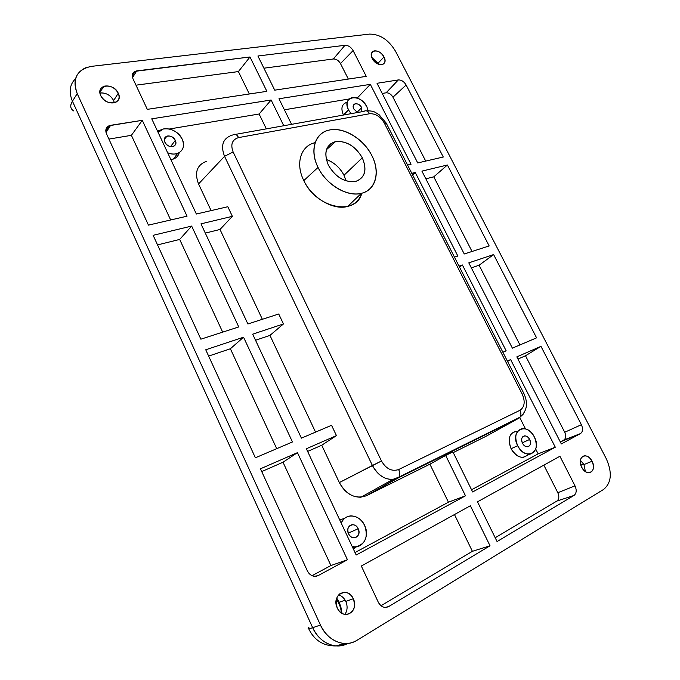 <?xml version="1.0" encoding="UTF-8"?>
<svg xmlns="http://www.w3.org/2000/svg" width="680" height="680" viewBox="0 0 680 680"><rect width="100%" height="100%" fill="white"/><g stroke="black" fill="none" stroke-linecap="round" stroke-linejoin="round"><path stroke-width="1.02" d="M522.333 442.808L529.626 439.467C531.123 443.284 530.536 445.706 527.858 446.752C525.742 446.93 523.957 445.74 522.504 443.173C518.993 436.619 526.481 432.795 529.626 439.467C533.145 445.961 525.7 449.913 522.504 443.173C520.99 439.238 521.637 436.806 524.442 435.88C526.507 435.795 528.233 436.993 529.626 439.467C533.145 445.961 525.7 449.913 522.504 443.173C518.993 436.619 526.481 432.795 529.626 439.467L522.333 442.808L529.626 439.467M348.271 533.137L358.19 528.742C359.771 533.494 358.64 536.512 354.79 537.795C352.138 537.973 350.055 536.63 348.534 533.766C344.641 526.023 354.781 520.846 358.19 528.742C362.108 536.384 352.01 541.748 348.534 533.766C346.953 528.819 348.177 525.793 352.206 524.688C354.764 524.663 356.753 526.014 358.19 528.742C362.108 536.384 352.01 541.748 348.534 533.766C344.641 526.023 354.781 520.846 358.19 528.742L348.271 533.137L358.19 528.742M170.553 146.625L175.279 140.394C176.434 143.369 175.737 145.409 173.196 146.506C169.737 147.118 166.957 145.69 164.883 142.222C161.423 135.38 172.338 133.526 175.279 140.394C178.763 147.178 167.883 149.158 164.883 142.222C163.71 139.102 164.492 137.045 167.22 136.051C170.629 135.609 173.315 137.062 175.279 140.394C178.763 147.178 167.883 149.158 164.883 142.222C161.423 135.38 172.338 133.526 175.279 140.394L170.553 146.625L175.279 140.394M357.51 112.523L353.838 109.004C350.676 103.105 358.878 101.719 361.649 107.635L357.076 112.319L361.649 107.635L361.862 111.741M362.304 157.811L343.986 175.279C339.906 167.577 334.007 162.316 326.289 159.494C334.007 162.316 339.906 167.577 343.986 175.279L346.077 180.888L343.986 175.279L362.304 157.811C367.327 169.881 365.126 177.76 355.7 181.45C344.743 182.75 335.639 177.335 328.372 165.18C323.493 152.737 325.916 144.857 335.648 141.55C346.469 140.777 355.351 146.2 362.304 157.811C367.26 169.906 365.015 177.803 355.563 181.483C344.658 182.606 335.597 177.174 328.372 165.18C323.408 152.703 325.813 144.831 335.605 141.559C346.46 140.683 355.359 146.098 362.304 157.811C367.26 169.906 365.015 177.803 355.563 181.483C344.658 182.606 335.597 177.174 328.372 165.18C323.493 152.737 325.916 144.857 335.648 141.55C346.469 140.777 355.351 146.2 362.304 157.811L343.986 175.279C340.62 168.793 335.75 163.94 329.358 160.735M342.006 613.351L340.901 607.189L339.201 602.259L345.142 600.177M580.847 465.12L583.661 463.981M517.659 445.697C514.131 436.466 515.644 430.763 522.189 428.596C527.042 428.409 531.097 431.205 534.361 437.002C537.897 445.935 536.512 451.639 530.204 454.104C525.24 454.512 521.067 451.707 517.659 445.697C509.447 430.21 527.06 421.438 534.361 437.002C542.64 452.115 525.232 461.584 517.659 445.697C509.447 430.21 527.06 421.438 534.361 437.002C542.64 452.115 525.232 461.584 517.659 445.697L511.088 448.732C507.518 439.314 509.082 433.491 515.788 431.264M341.25 523.158C345.075 512.601 359.762 514.165 364.599 525.402C359.762 514.165 345.075 512.601 341.25 523.158C343.153 518.814 346.256 516.4 350.54 515.924C356.541 515.848 361.225 519.001 364.599 525.402C368.348 536.545 365.678 543.643 356.609 546.678M158.117 132.421C162.877 125.044 178.007 129.404 182.189 139.179C178.007 129.404 162.877 125.044 158.117 132.421L163.268 129.013C171.267 127.968 177.573 131.359 182.189 139.179C184.909 146.174 183.277 150.96 177.284 153.527C174.318 154.419 171.113 154.156 167.654 152.762C178.143 157.522 187.195 148.809 182.189 139.179C187.195 148.809 178.143 157.522 167.654 152.762M346.724 102.323C341.776 104.193 340.663 108.383 343.375 114.886L348.534 109.939C345.865 103.564 346.945 99.475 351.764 97.665C357.765 97.028 362.797 100.045 366.843 106.718L368.203 110.721L366.843 106.718C360.409 92.93 341.13 96.033 348.534 109.939C341.13 96.033 360.409 92.93 366.843 106.718M318.045 167.424C309.273 150.288 315.01 132.617 329.375 130.024C343.749 126.658 363.791 138.975 371.918 155.728C380.545 172.184 375.887 190.154 361.361 193.341C347.293 197.217 326.281 184.867 318.045 167.424C309.357 150.025 315.265 132.481 329.851 129.931C344.318 127.126 363.69 139.196 371.918 155.728C380.35 172.21 375.802 189.847 361.462 193.316C347.25 197.038 326.519 184.875 318.045 167.424C309.357 150.025 315.265 132.481 329.851 129.931C344.318 127.126 363.69 139.196 371.918 155.728C380.35 172.21 375.802 189.847 361.462 193.316C347.25 197.038 326.519 184.875 318.045 167.424L303.807 180.582C316.464 208.607 356.099 216.308 361.802 193.222C359.474 200.124 354.756 204.535 347.667 206.465C333.344 210.528 312.06 198.186 303.807 180.582L318.045 167.424L303.807 180.582C316.464 208.607 356.099 216.308 361.802 193.222M332.588 144.237L330.803 143.616M315.095 142.672C300.806 145.707 295.128 163.498 303.807 180.582C295.128 163.498 300.806 145.707 315.095 142.672C300.806 145.707 295.128 163.498 303.807 180.582M118.269 93.245L113.636 100.547C110.449 95.064 105.893 92.556 99.968 93.024C105.893 92.556 110.449 95.064 113.636 100.547L114.376 102.841L113.636 100.547L118.269 93.245C120.029 97.775 118.932 100.912 114.98 102.663C109.029 103.793 104.286 101.456 100.751 95.642C98.983 90.899 100.224 87.728 104.474 86.122C110.338 85.289 114.937 87.66 118.269 93.245C123.828 104.099 105.502 106.777 100.751 95.642C95.285 84.634 113.688 82.297 118.269 93.245C123.828 104.099 105.502 106.777 100.751 95.642C95.285 84.634 113.688 82.297 118.269 93.245L113.636 100.547C110.848 95.566 106.683 93.007 101.15 92.879M585.369 471.537L583.967 464.55L585.369 471.537L583.967 464.55L592.059 461.269C594.49 467.296 593.683 471.104 589.645 472.71C586.568 472.94 583.924 471.113 581.715 467.228C579.275 461.023 580.159 457.206 584.35 455.779C587.367 455.693 589.934 457.521 592.059 461.269C597.584 471.283 586.781 477.683 581.715 467.228C576.215 457.054 587.112 450.959 592.059 461.269C597.584 471.283 586.781 477.683 581.715 467.228C576.215 457.054 587.112 450.959 592.059 461.269L583.967 464.55L580.397 460.25L583.967 464.55L592.059 461.269M371.773 57.384L378.539 64.269L378.072 63.223L383.979 56.95C385.688 60.8 385.161 63.334 382.389 64.549C378.497 65.102 375.122 63.104 372.283 58.548C370.558 54.57 371.152 52.029 374.076 50.907C377.952 50.515 381.25 52.53 383.979 56.95C388.858 65.781 376.635 67.566 372.283 58.548C367.438 49.614 379.738 48.059 383.979 56.95C388.858 65.781 376.635 67.566 372.283 58.548C367.438 49.614 379.738 48.059 383.979 56.95L378.072 63.223L371.773 57.384L378.072 63.223L383.979 56.95M344.887 614.414C347.48 610.546 347.769 606.203 345.78 601.384C347.769 606.203 347.48 610.546 344.887 614.414C347.48 610.546 347.769 606.203 345.78 601.384L353.294 598.765C355.929 607.121 353.846 612.365 347.021 614.499C342.848 614.652 339.6 612.485 337.28 607.988C334.679 599.292 336.923 594.048 344.012 592.263C348.007 592.322 351.101 594.49 353.294 598.765C359.754 611.439 343.026 621.35 337.28 607.988C330.897 595.051 347.743 585.625 353.294 598.765C359.754 611.439 343.026 621.35 337.28 607.988C330.897 595.051 347.743 585.625 353.294 598.765L345.78 601.384C344.199 598.145 341.929 596.02 338.963 595.017M206.626 161.245C196.945 164.9 194.25 172.465 198.543 183.948L211.114 210.596L198.543 183.948C194.25 172.465 196.945 164.9 206.626 161.245C196.953 164.9 194.25 172.465 198.543 183.948L224.553 156.332C220.422 145.529 222.845 138.49 231.838 135.218C222.845 138.482 220.422 145.529 224.553 156.332L233.121 151.954C230.325 144.398 232.144 139.612 238.587 137.589L369.605 113.739C367.82 110.781 365.857 110.041 363.715 111.537L363.919 111.367C366.027 110.109 367.923 110.899 369.605 113.739C375.462 113.45 380.341 116.518 384.243 122.944L386.214 123.088L523.889 393.507L522.274 394.238C525.402 401.676 524.637 407.031 519.971 410.295C521.194 412.938 521.237 415.2 520.098 417.087L523.09 414.324L518.933 418.157L486.396 436.101L453.245 452.583M235.569 134.376L363.902 111.376C366.01 110.1 367.914 110.891 369.605 113.739C375.462 113.45 380.341 116.518 384.243 122.944L522.274 394.238C525.402 401.676 524.637 407.031 519.971 410.295L398.659 469.54C391.884 471.758 386.155 468.911 381.48 461.006L372.402 465.486C377.332 474.691 384.022 479.366 392.471 479.493L397.945 478.091L399.058 476.986C400.112 474.988 399.976 472.506 398.659 469.54C391.884 471.758 386.155 468.911 381.48 461.006L339.346 482.57C344.497 492.294 351.602 497.173 360.672 497.216L366.571 495.66L399.024 477.046C400.112 475.056 399.993 472.549 398.659 469.54C391.884 471.758 386.155 468.911 381.48 461.006L233.121 151.954C230.325 144.398 232.144 139.612 238.587 137.589C236.827 134.419 234.957 133.501 232.976 134.827C234.957 133.501 236.827 134.419 238.587 137.589L369.605 113.739C375.462 113.45 380.341 116.518 384.243 122.944L386.206 123.08L379.015 114.622C374.765 112.455 375.156 110.831 366.392 110.823M425.833 178.806L433.78 176.843L447.397 165.002L489.158 245.93L464.253 253.988L421.906 171.122L447.397 165.002L489.158 245.93L464.253 253.988L421.906 171.122L447.397 165.002L489.158 245.93L464.253 253.988L421.906 171.122L447.397 165.002L433.78 176.843L425.833 178.806L433.78 176.843L472.039 251.473M222.675 332.137L179.673 239.436L222.675 332.137L179.673 239.436L157.539 244.902L179.673 239.436L191.658 226.075L238.748 326.935L200.872 339.184L153.136 235.314L191.658 226.075L238.748 326.935L200.872 339.184L153.136 235.314L191.658 226.075L238.748 326.935L200.872 339.184L153.136 235.314L191.658 226.075L179.673 239.436L157.539 244.902M208.641 356.099L230.375 348.755L208.641 356.099L230.375 348.755L276.726 448.681L230.375 348.755L243.55 337.212L292.459 441.966L255.382 457.785L205.743 349.775L243.55 337.212L292.459 441.966L255.382 457.785L205.743 349.775L243.55 337.212L292.459 441.966L255.382 457.785L205.743 349.775L243.55 337.212L230.375 348.755L276.726 448.681M261.724 471.58L283.007 462.23L261.724 471.58L283.007 462.23L330.922 565.531L312.06 575.688M517.956 359.065L525.495 355.759L517.956 359.065L525.495 355.759L564.715 432.259C566.262 435.846 565.964 438.43 563.822 440.028L560.303 441.923L580.465 433.585L561.332 443.946L516.834 356.873L540.965 346.341L581.391 424.694C583.185 428.8 582.879 431.766 580.465 433.585L561.332 443.946L516.834 356.873L540.965 346.341L581.391 424.694C583.185 428.8 582.879 431.766 580.465 433.585L561.332 443.946L516.834 356.873L540.965 346.341L581.391 424.694C583.185 428.8 582.879 431.766 580.465 433.585L560.303 441.923M543.847 465.146L557.812 492.719C559.41 496.485 559.096 499.264 556.861 501.067L495.202 537.761L556.861 501.067L574.005 495.44L497.071 541.56L477.496 501.815L559.912 456.263L575.008 485.868C576.861 490.187 576.529 493.374 574.005 495.44L497.071 541.56L477.496 501.815L559.912 456.263L575.008 485.868C576.861 490.187 576.529 493.374 574.005 495.44L497.071 541.56L477.496 501.815L559.912 456.263L575.008 485.868C576.861 490.187 576.529 493.374 574.005 495.44L556.861 501.067L495.202 537.761M425.705 161.083L392.955 97.189C391.119 94.146 388.841 92.684 386.121 92.803L382.219 93.457L386.121 92.803L398.31 79.934C401.404 79.832 404.013 81.515 406.122 85.008L443.275 157.012L417.724 162.936L377.026 83.291L398.31 79.934C401.404 79.832 404.013 81.515 406.122 85.008L443.275 157.012L417.724 162.936L377.026 83.291L398.31 79.934C401.404 79.832 404.013 81.515 406.122 85.008L443.275 157.012L417.724 162.936L377.026 83.291L398.31 79.934L386.121 92.803L382.219 93.457M519.945 344.938L479.094 265.234L519.945 344.938L479.094 265.234L471.35 267.861L479.094 265.234L493.612 254.575L536.579 337.841L512.388 348.16L468.792 262.863L493.612 254.575L536.579 337.841L512.388 348.16L468.792 262.863L493.612 254.575L536.579 337.841L512.388 348.16L468.792 262.863L493.612 254.575L479.094 265.234L471.35 267.861M170.655 219.98L131.393 135.328L170.655 219.98L131.393 135.328L108.91 139.085L131.393 135.328L142.281 120.326L187.043 216.18L148.453 225.123L106.522 133.883C105.052 130.058 105.935 127.338 109.157 125.723L142.281 120.326L187.043 216.18L148.453 225.123L106.522 133.883C104.924 129.328 106.292 126.471 110.627 125.316L142.281 120.326L187.043 216.18L148.453 225.123L106.522 133.883C104.924 129.328 106.292 126.471 110.627 125.316L142.281 120.326L131.393 135.328L108.91 139.085M263.916 68.195L333.353 58.981C336.251 58.93 338.623 60.452 340.476 63.546L348.339 79.067L340.476 63.546L353.107 50.592L366.248 76.372L274.737 90.159L257.907 55.998L344.964 45.305C348.262 45.279 350.982 47.047 353.107 50.592L366.248 76.372L274.737 90.159L257.907 55.998L344.964 45.305C348.262 45.279 350.982 47.047 353.107 50.592L366.248 76.372L274.737 90.159L257.907 55.998L344.964 45.305C348.262 45.279 350.982 47.047 353.107 50.592L340.476 63.546L348.339 79.067M249.33 93.984L238.4 71.578L249.33 93.984L238.4 71.578L135.975 85.17L238.4 71.578L249.994 56.975L266.875 91.341L147.305 109.353L132.974 78.761C131.589 75.31 132.277 72.837 135.04 71.341L249.994 56.975L266.875 91.341L147.305 109.353L132.974 78.761C131.418 74.451 132.677 71.825 136.756 70.882L249.994 56.975L266.875 91.341L147.305 109.353L132.974 78.761C131.418 74.451 132.677 71.825 136.756 70.882L249.994 56.975L238.4 71.578L135.975 85.17M381.004 605.71L472.404 551.318L381.004 605.71L472.404 551.318L454.469 514.548L472.404 551.318L490.034 545.785L388.552 606.628L384.957 607.427C382.075 607.019 379.831 605.234 378.233 602.081L361.335 566.024L470.373 505.75L490.034 545.785L388.552 606.628C384.447 608.438 381.012 606.925 378.233 602.081L361.335 566.024L470.373 505.75L490.034 545.785L388.552 606.628C384.447 608.438 381.012 606.925 378.233 602.081L361.335 566.024L470.373 505.75L490.034 545.785L472.404 551.318L454.469 514.548M232.254 135.116L232.781 135.014C234.787 133.424 236.725 134.283 238.587 137.589L369.605 113.739M231.923 135.192C222.87 138.431 220.413 145.477 224.553 156.332L233.121 151.954C230.325 144.398 232.144 139.612 238.587 137.589M211.114 210.596L198.543 183.948L224.553 156.332L372.402 465.486C377.417 474.827 384.2 479.493 392.751 479.476L397.945 478.091L518.933 418.157L486.396 436.101L518.933 418.157L523.09 414.324M355.019 552.542L448.443 502.206L355.019 552.542L448.443 502.206L465.502 495.822L356.175 555.016L306.374 448.749L336.455 435.616L331.551 425.298L301.41 438.149L252.679 334.177L283.45 323.952L278.732 313.999L247.894 323.977L200.965 223.848L232.364 216.325L220.005 229.466L262.361 319.294L220.005 229.466L205.3 233.096M198.543 183.948L224.553 156.332L372.402 465.486L339.346 482.57C346.604 495.116 355.674 499.477 366.571 495.66L429.904 464.185L448.443 502.206L429.904 464.185L445.68 455.456L465.502 495.822L448.443 502.206L429.904 464.185L445.68 455.456L465.502 495.822L356.175 555.016L306.374 448.749L336.455 435.616L331.551 425.298L301.41 438.149L252.679 334.177L283.45 323.952L278.732 313.999L247.894 323.977L278.732 313.999L283.45 323.952L269.951 335.393L315.554 432.123L269.951 335.393L255.527 340.263M386.393 123.454L384.243 122.944L522.274 394.238L523.923 393.499L522.274 394.238C525.402 401.676 524.637 407.031 519.971 410.295C521.212 412.973 521.237 415.259 520.056 417.146L397.945 478.091C400.078 476.425 400.316 473.569 398.659 469.54L519.971 410.295C521.5 413.89 521.152 416.517 518.933 418.157L397.945 478.091L366.571 495.66L397.945 478.091C387.846 481.576 379.329 477.368 372.402 465.486L339.346 482.57L321.733 445.23L307.632 451.418M381.48 461.006L233.121 151.954L224.553 156.332L372.402 465.486L381.48 461.006L233.121 151.954M358.148 98.439L357.697 97.554L358.148 98.439L357.697 97.554L356.26 97.792L357.697 97.554L370.32 84.354L411.051 164.254L407.575 165.061M349.188 98.974L284.401 109.786M343.451 115.047L348.534 109.939L351.067 113.679L348.534 109.939L343.375 114.886C340.587 108.06 341.887 103.836 347.276 102.212C341.887 103.836 340.587 108.06 343.375 114.886L343.375 114.886M266.339 128.86L259.097 114.01L266.339 128.86L259.097 114.01L169.362 128.996L259.097 114.01L271.125 100.002L283.764 125.74M159.962 130.56L157.445 130.985M179.222 152.685C178.118 156.655 175.329 158.967 170.867 159.613L173.434 159.026C176.494 157.87 178.423 155.754 179.222 152.685C178.118 156.655 175.329 158.967 170.867 159.613M356.668 546.66L353.32 548.913M344.7 518.321L339.728 519.902L344.7 518.321M471.554 489.753L538.135 453.866L471.554 489.753L538.135 453.866L535.712 449.081L538.135 453.866L555.296 447.21L472.642 491.963L452.897 451.877L445.68 455.456L452.897 451.877L472.642 491.963L452.897 451.877L445.68 455.456L465.502 495.822L356.175 555.016L306.374 448.749L336.455 435.616L321.733 445.23L339.346 482.57C346.604 495.116 355.674 499.477 366.571 495.66L429.904 464.185L366.571 495.66M525.487 428.885L519.648 417.35M490.9 432.046L491.317 431.375L490.9 432.046M511.088 448.732C517.081 457.785 522.894 459.603 528.53 454.197C522.894 459.603 517.081 457.785 511.088 448.732C507.348 438.039 509.524 432.216 517.625 431.256C509.524 432.216 507.348 438.039 511.088 448.732C514.352 454.563 518.423 457.444 523.328 457.36L527.841 455.081M297.449 452.65L347.446 559.742L330.922 565.531L283.007 462.23L297.449 452.65L347.446 559.742L318.197 575.577L314.534 576.342C311.38 575.943 308.966 574.09 307.309 570.766L260.449 468.8L297.449 452.65L347.446 559.742L330.922 565.531L283.007 462.23L297.449 452.65L260.449 468.8L297.449 452.65L283.007 462.23M316.055 576.292L318.197 575.577C313.752 577.337 310.123 575.731 307.309 570.766L260.449 468.8L307.309 570.766C310.123 575.731 313.752 577.337 318.197 575.577L347.446 559.742L330.922 565.531M563.822 440.028C565.964 438.43 566.262 435.846 564.715 432.259L581.391 424.694L564.715 432.259L525.495 355.759L540.965 346.341L525.495 355.759L564.715 432.259C566.262 435.846 565.964 438.43 563.822 440.028L580.465 433.585M556.861 501.067C559.096 499.264 559.41 496.485 557.812 492.719L575.008 485.868L557.812 492.719C559.41 496.485 559.096 499.264 556.861 501.067L574.005 495.44M386.121 92.803C388.841 92.684 391.119 94.146 392.955 97.189L406.122 85.008L392.955 97.189C391.119 94.146 388.841 92.684 386.121 92.803L398.31 79.934M106.02 132.498L110.627 125.316M340.476 63.546C338.623 60.452 336.251 58.93 333.353 58.981L344.964 45.305L333.353 58.981C336.251 58.93 338.623 60.452 340.476 63.546L353.107 50.592M132.523 77.579L136.756 70.882M385.45 607.461L388.552 606.628M291.575 124.338L278.97 98.761L291.575 124.338L278.97 98.761L370.32 84.354L411.051 164.254L370.32 84.354L357.697 97.554L356.26 97.792M262.361 319.294L220.005 229.466L232.364 216.325L200.965 223.848L247.894 323.977L200.965 223.848L232.364 216.325L227.808 206.728L196.367 214.021L227.808 206.728L232.364 216.325L227.808 206.728L196.367 214.021L151.75 118.83L271.125 100.002L259.097 114.01L169.362 128.996M339.346 482.57L321.733 445.23L336.455 435.616L331.551 425.298L301.41 438.149L252.679 334.177L283.45 323.952L269.951 335.393L315.554 432.123M507.569 361.462L510.629 359.584L507.339 361.021L510.629 359.584L507.569 361.462L510.629 359.584L555.296 447.21L472.642 491.963L555.296 447.21L538.135 453.866L535.712 449.081M459.544 267.129L462.409 264.988L459.025 266.118L462.409 264.988L459.544 267.129L462.409 264.988L506.158 350.82L502.868 352.223M412.573 174.87L415.25 172.482L411.782 173.315L415.25 172.482L412.573 174.87L415.25 172.482L457.852 256.054L454.461 257.15M320.458 625.056L77.231 93.653L320.458 625.056L312.664 627.7L72.437 101.201L77.231 93.653C72.097 78.633 76.806 69.538 91.341 66.368L369.495 34.093C379.967 34.111 388.646 39.831 395.539 51.272L606.296 458.771C612.391 472.566 611.498 482.791 603.619 489.43L356.771 640.415C344.947 648.134 327.361 640.883 320.458 625.056L312.664 627.7L72.437 101.201C69.793 105.621 70.269 108.894 73.882 111.01L72.369 109.913C70.184 107.746 70.21 104.839 72.437 101.201C68.621 91.97 69.657 84.473 75.556 78.693C69.657 84.473 68.621 91.97 72.437 101.201L77.231 93.653C72.59 81.507 75.327 72.904 85.451 67.855L91.341 66.368L369.495 34.093C379.967 34.111 388.646 39.831 395.539 51.272L606.296 458.771C612.391 472.566 611.498 482.791 603.619 489.43L356.771 640.415C344.947 648.134 327.361 640.883 320.458 625.056L77.231 93.653C72.097 78.633 76.806 69.538 91.341 66.368L369.495 34.093C379.967 34.111 388.646 39.831 395.539 51.272L606.296 458.771C612.391 472.566 611.498 482.791 603.619 489.43L356.771 640.415C352.826 642.795 348.543 643.807 343.901 643.458C333.736 642.175 325.916 636.038 320.458 625.056L312.664 627.7C318.053 638.571 325.805 644.64 335.911 645.906L347.225 643.696M345.78 601.384C344.114 597.983 341.717 595.825 338.58 594.906C341.717 595.825 344.114 597.983 345.78 601.384L353.294 598.765M370.32 84.354L278.97 98.761L370.32 84.354L357.697 97.554M271.125 100.002L151.75 118.83L196.367 214.021L151.75 118.83L271.125 100.002L259.097 114.01M507.339 361.021L510.629 359.584L555.296 447.21L538.135 453.866M462.409 264.988L506.158 350.82L462.409 264.988L459.025 266.118M415.25 172.482L457.852 256.054L415.25 172.482L411.782 173.315M364.599 525.402C370.209 536.248 362.474 549.619 352.121 546.354C362.474 549.619 370.209 536.248 364.599 525.402M340.901 607.189L339.201 602.259L340.536 607.435M72.369 109.913C70.184 107.746 70.21 104.839 72.437 101.201L312.664 627.7C318.138 638.724 326 644.793 336.251 645.932L347.701 643.442C335.937 650.207 319.277 642.889 312.664 627.7C308.983 628.932 307.53 628.991 308.32 627.861L309.069 627.071C307.046 628.957 308.244 629.17 312.664 627.7C308.983 628.932 307.53 628.991 308.32 627.861M361.649 107.635C358.878 101.719 350.676 103.105 353.838 109.004C352.699 106.284 353.158 104.541 355.224 103.768C357.782 103.496 359.924 104.788 361.649 107.635L357.076 112.319M340.467 607.376L341.547 613.062M105.799 130.373L106.428 130.152M519.971 410.295L398.659 469.54M384.243 122.944L522.274 394.238M447.397 165.002L433.78 176.843M179.673 239.436L191.658 226.075M230.375 348.755L243.55 337.212M347.446 559.742L318.197 575.577M564.715 432.259L581.391 424.694M525.495 355.759L540.965 346.341M557.812 492.719L575.008 485.868M392.955 97.189L406.122 85.008M479.094 265.234L493.612 254.575M131.393 135.328L142.281 120.326M333.353 58.981L344.964 45.305M238.4 71.578L249.994 56.975M472.404 551.318L490.034 545.785M583.967 464.55L580.397 460.25M232.364 216.325L220.005 229.466M283.45 323.952L269.951 335.393M336.455 435.616L321.733 445.23M448.443 502.206L465.502 495.822M429.904 464.185L445.68 455.456M510.629 359.584L555.296 447.21M75.556 78.693C69.657 84.473 68.621 91.97 72.437 101.201L77.231 93.653M339.201 602.259L336.727 598.052M360.978 497.199L392.751 479.476L399.024 477.046L520.056 417.146C527.042 411.102 528.317 403.223 523.88 393.507M109.251 125.681L105.799 131.147M135.133 71.306L132.251 75.956M339.711 593.844L344.896 592.271M371.535 53.252L373.949 50.949M582.233 456.688L584.783 455.753M99.9 92.013L104.184 86.216M361.361 193.341L347.667 206.465M177.616 153.417L173.434 159.026M355.64 546.762L352.937 548.097M529.635 454.18L523.328 457.36M344.25 643.484L336.251 645.932C323.51 646.204 314.313 640.45 308.652 628.668M326.451 149.685L335.589 141.567M353.396 105.391L355.173 103.776M164.347 139.247L167.127 136.077M349.477 525.912L352.665 524.679M522.835 436.619L524.713 435.854M340.493 607.359L336.558 598.562"/></g></svg>
